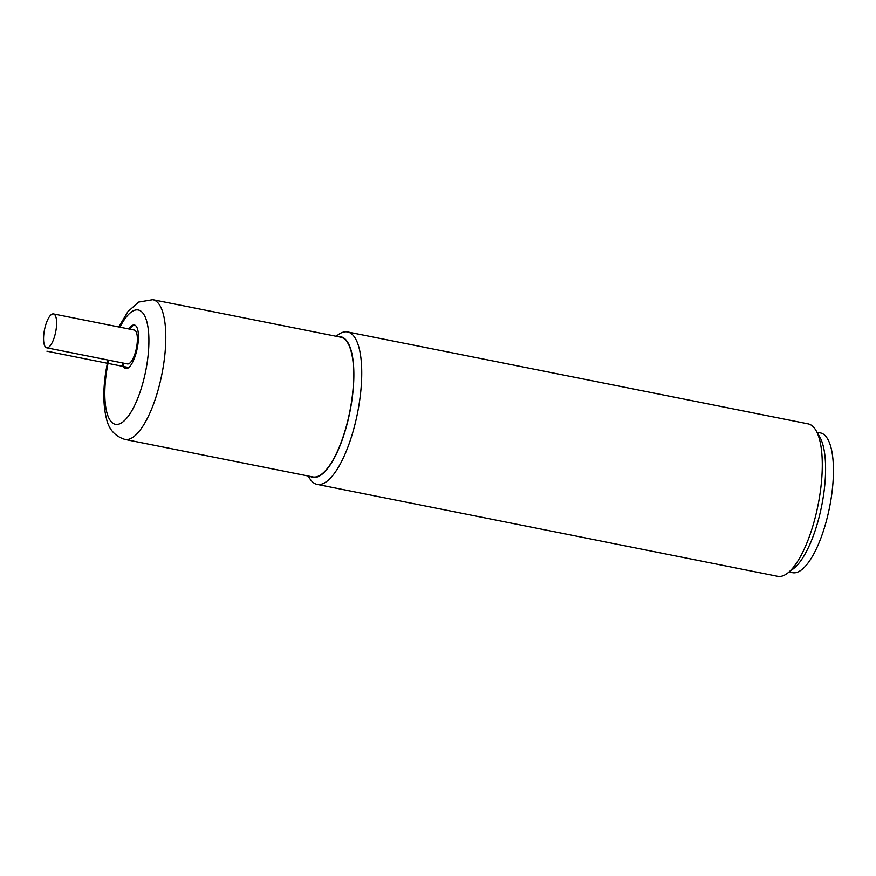 <?xml version="1.0" encoding="UTF-8"?>
<svg xmlns="http://www.w3.org/2000/svg" width="876" height="876" viewBox="0 0 876 876"><rect width="100%" height="100%" fill="white"/><g stroke="black" fill="none" stroke-linecap="round" stroke-linejoin="round"><path stroke-width="1.31" d="M789.112 571.995L792.55 572.685A71.252 23.499 -78.7 0 0 831.116 498.608A71.252 23.499 101.3 0 0 820.44 432.93L817.001 432.251M308.253 476.018L309.316 477.847A77.734 25.634 -78.7 0 0 317.134 484.395L777.691 576.32A77.734 25.634 -78.7 0 0 787.436 573.276L793.459 568.699A71.69 23.641 -78.7 0 0 823.265 496.988A71.69 23.641 -78.7 0 0 819.75 436.96L815.95 430.423A77.734 25.634 -78.7 0 0 808.121 423.875L347.564 331.949A77.734 25.634 -78.7 0 0 337.829 334.993L336.143 336.274M787.436 573.276A77.734 25.634 -78.7 0 0 819.761 495.509A77.734 25.634 -78.7 0 0 815.95 430.423M317.134 484.395A77.734 25.634 -78.7 0 0 359.204 403.595A77.734 25.634 -78.7 0 0 347.564 331.949M310.268 476.424A71.69 23.641 -78.7 0 0 351.517 402.829A71.69 23.641 -78.7 0 0 338.158 336.669M107.967 360.025L105.919 370.986C103.007 389.645 103.171 405.511 106.434 418.564C108.723 429.262 114.876 436.215 124.907 439.423L312.809 476.927A71.252 23.499 -78.7 0 0 351.364 402.85A71.252 23.499 101.3 0 0 340.698 337.183L152.807 299.68L138.616 302.078L127.852 311.692L118.786 326.956M122.136 362.861A22.239 7.337 -78.7 0 0 125.695 368.632A22.239 7.337 -78.7 0 0 126.626 368.643A22.239 7.337 -78.7 0 0 137.499 346.885A22.239 7.337 -78.7 0 0 134.4 325.018A22.239 7.337 -78.7 0 0 133.459 325.007A22.239 7.337 -78.7 0 0 128.892 328.982M126.1 368.676A22.239 7.337 101.3 0 1 122.936 363.014M129.692 329.135A22.239 7.337 101.3 0 1 134.258 325.16A22.239 7.337 101.3 0 1 134.794 325.127M46.713 347.805L127.469 363.923A17.268 5.694 -78.7 0 0 128.192 363.923A17.268 5.694 -78.7 0 0 136.634 347.027A17.268 5.694 -78.7 0 0 134.225 330.044L53.469 313.926A17.268 5.694 -78.7 0 0 52.746 313.915A17.268 5.694 -78.7 0 0 44.304 330.81A17.268 5.694 -78.7 0 0 46.713 347.805A17.268 5.694 -78.7 0 0 47.435 347.805A17.268 5.694 -78.7 0 0 55.878 330.909A17.268 5.694 -78.7 0 0 53.469 313.926M128.761 367.537L46.91 351.199M124.907 439.423A71.252 23.499 -78.7 0 0 163.473 365.347A71.252 23.499 -78.7 0 0 152.807 299.68M108.679 360.167A58.298 19.228 -78.7 0 0 106.719 370.592A58.298 19.228 -78.7 0 0 117.91 424.345A58.298 19.228 -78.7 0 0 147.004 363.726A58.298 19.228 -78.7 0 0 143.193 313.455A58.298 19.228 -78.7 0 0 119.924 327.186"/></g></svg>
